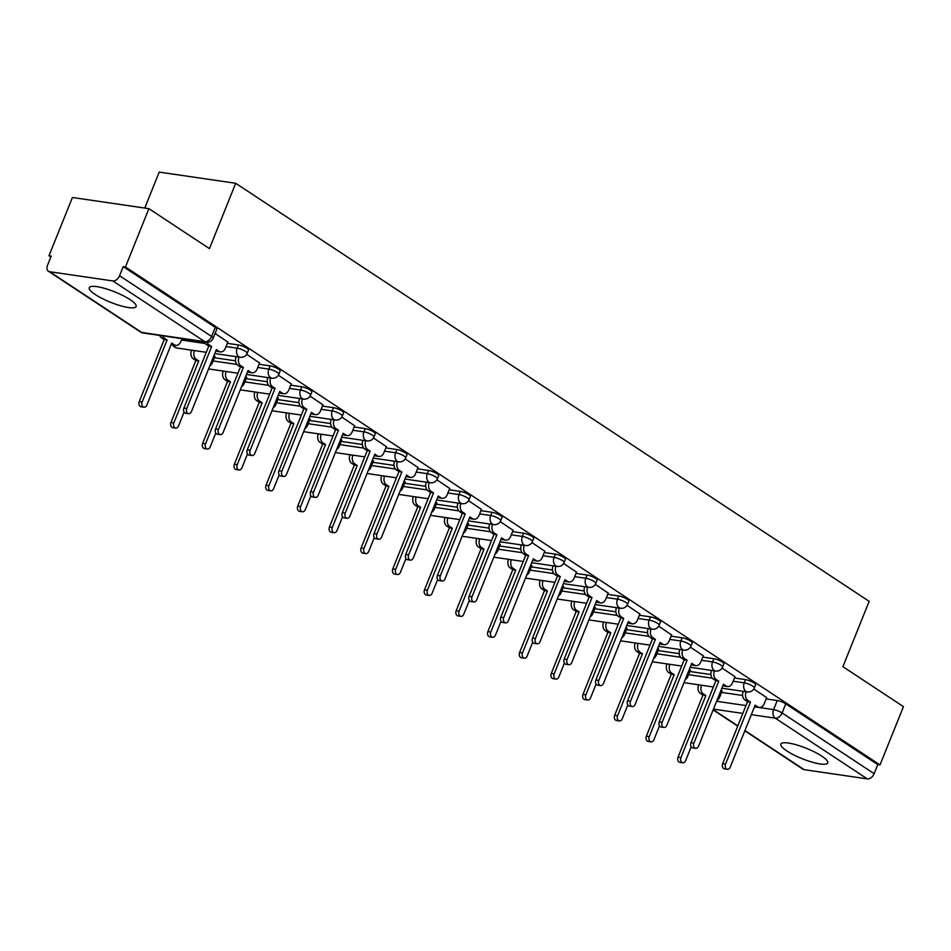 <?xml version="1.0" encoding="UTF-8"?>
<svg xmlns="http://www.w3.org/2000/svg" width="951" height="951" viewBox="0 0 951 951"><rect width="100%" height="100%" fill="white"/><g stroke="black" fill="none" stroke-linecap="round" stroke-linejoin="round"><path stroke-width="1.43" d="M95.302 294.56A25.261 5.611 -158.1 0 0 120.206 305.651A25.261 5.611 -158.1 0 0 136.136 306.519A25.261 5.611 -158.1 0 0 130.097 299.636A25.261 5.611 -158.1 0 0 105.192 288.545A25.261 5.611 -158.1 0 0 89.263 287.678A25.261 5.611 -158.1 0 0 95.302 294.56M786.881 750.957A25.261 5.611 -158.1 0 0 811.785 762.06A25.261 5.611 -158.1 0 0 827.703 762.928A25.261 5.611 -158.1 0 0 821.664 756.045A25.261 5.611 -158.1 0 0 796.76 744.954A25.261 5.611 -158.1 0 0 780.83 744.086A25.261 5.611 -158.1 0 0 786.881 750.957M248.508 350.051A6.479 1.438 -158.1 0 0 246.963 348.292A6.479 1.438 -158.1 0 0 238.439 344.963L237.144 348.185A6.479 1.438 21.9 0 1 245.667 351.513A6.479 1.438 21.9 0 1 247.212 353.285L248.508 350.051M280.2 370.973A6.479 1.438 -158.1 0 0 278.655 369.214A6.479 1.438 -158.1 0 0 270.132 365.873L268.836 369.095A6.479 1.438 21.9 0 1 277.359 372.435A6.479 1.438 21.9 0 1 278.905 374.195L280.2 370.973M311.892 391.883A6.479 1.438 -158.1 0 0 310.347 390.124A6.479 1.438 -158.1 0 0 301.824 386.795L300.528 390.017A6.479 1.438 21.9 0 1 309.051 393.345A6.479 1.438 21.9 0 1 310.597 395.117L311.892 391.883M343.584 412.805A6.479 1.438 -158.1 0 0 342.039 411.046A6.479 1.438 -158.1 0 0 333.516 407.706L332.22 410.927A6.479 1.438 21.9 0 1 340.743 414.267A6.479 1.438 21.9 0 1 342.289 416.027L343.584 412.805M375.276 433.715A6.479 1.438 -158.1 0 0 373.731 431.956A6.479 1.438 -158.1 0 0 365.208 428.628L363.912 431.849A6.479 1.438 21.9 0 1 372.435 435.178A6.479 1.438 21.9 0 1 373.981 436.949L375.276 433.715M406.98 454.637A6.479 1.438 -158.1 0 0 405.423 452.878A6.479 1.438 -158.1 0 0 396.9 449.538L395.604 452.759A6.479 1.438 21.9 0 1 404.127 456.1A6.479 1.438 21.9 0 1 405.685 457.859L406.98 454.637M438.673 475.548A6.479 1.438 -158.1 0 0 437.115 473.788A6.479 1.438 -158.1 0 0 428.592 470.46L427.296 473.681A6.479 1.438 21.9 0 1 435.82 477.01A6.479 1.438 21.9 0 1 437.377 478.781L438.673 475.548M470.365 496.47A6.479 1.438 -158.1 0 0 468.807 494.71A6.479 1.438 -158.1 0 0 460.284 491.37L458.988 494.591A6.479 1.438 21.9 0 1 467.512 497.932A6.479 1.438 21.9 0 1 469.069 499.691L470.365 496.47M502.057 517.392A6.479 1.438 -158.1 0 0 500.511 515.62A6.479 1.438 -158.1 0 0 491.988 512.292L490.692 515.513A6.479 1.438 21.9 0 1 499.216 518.842A6.479 1.438 21.9 0 1 500.761 520.613L502.057 517.392M533.749 538.302A6.479 1.438 -158.1 0 0 532.203 536.542A6.479 1.438 -158.1 0 0 523.68 533.202L522.384 536.423A6.479 1.438 21.9 0 1 530.908 539.764A6.479 1.438 21.9 0 1 532.453 541.523L533.749 538.302M565.441 559.224A6.479 1.438 -158.1 0 0 563.895 557.452A6.479 1.438 -158.1 0 0 555.372 554.124L554.076 557.345A6.479 1.438 21.9 0 1 562.6 560.674A6.479 1.438 21.9 0 1 564.145 562.445L565.441 559.224M597.133 580.134A6.479 1.438 -158.1 0 0 595.588 578.374A6.479 1.438 -158.1 0 0 587.064 575.034L585.768 578.256A6.479 1.438 21.9 0 1 594.292 581.596A6.479 1.438 21.9 0 1 595.837 583.355L597.133 580.134M628.825 601.056A6.479 1.438 -158.1 0 0 627.28 599.285A6.479 1.438 -158.1 0 0 618.756 595.956L617.461 599.178A6.479 1.438 21.9 0 1 625.984 602.506A6.479 1.438 21.9 0 1 627.529 604.277L628.825 601.056M660.529 621.966A6.479 1.438 -158.1 0 0 658.972 620.207A6.479 1.438 -158.1 0 0 650.448 616.866L649.153 620.088A6.479 1.438 21.9 0 1 657.676 623.428A6.479 1.438 21.9 0 1 659.233 625.187L660.529 621.966M692.221 642.888A6.479 1.438 -158.1 0 0 690.664 641.117A6.479 1.438 -158.1 0 0 682.14 637.788L680.845 641.01A6.479 1.438 21.9 0 1 689.368 644.338A6.479 1.438 21.9 0 1 690.925 646.109L692.221 642.888M723.913 663.798A6.479 1.438 -158.1 0 0 722.356 662.039A6.479 1.438 -158.1 0 0 713.832 658.698L712.549 661.92A6.479 1.438 21.9 0 1 721.072 665.26A6.479 1.438 21.9 0 1 722.617 667.02L723.913 663.798M755.605 684.72A6.479 1.438 -158.1 0 0 754.06 682.949A6.479 1.438 -158.1 0 0 745.536 679.62L744.241 682.842A6.479 1.438 21.9 0 1 752.764 686.17A6.479 1.438 21.9 0 1 754.309 687.942L755.605 684.72M148.903 208.661L209.446 248.615L235.705 183.281L869.166 601.341L842.907 666.675L903.45 706.629L880.008 764.925L125.461 266.969L148.903 208.661L72.407 197.487L48.977 255.783L50.843 257.02M144.766 208.055L159.221 172.107L235.705 183.281M48.977 255.783L51.199 256.116L47.55 265.198A6.479 4.268 -56.6 0 0 48.442 271.249A6.479 4.268 -56.6 0 0 49.654 271.713L112.765 280.925A6.479 4.268 -56.6 0 0 119.576 275.719L211.609 336.464A6.479 1.438 21.9 0 1 213.167 338.223L216.816 329.141A6.479 1.438 21.9 0 0 215.259 327.382L211.609 336.464A6.479 4.268 -56.6 0 1 204.798 341.671L112.765 280.925M125.461 266.969L123.226 266.637L119.576 275.719M721.547 692.399L742.624 695.478M766.137 698.914L777.229 700.53L773.579 709.612A6.479 1.438 21.9 0 1 782.102 712.953L874.135 773.686A6.479 4.268 123.4 0 1 867.312 778.893L804.201 769.668A6.479 4.268 123.4 0 1 802.989 769.216L744.823 730.832M874.135 773.686L877.785 764.604L880.008 764.925M690.367 670.205L689.344 669.349M734.968 676.72L722.094 668.042M658.674 649.283L657.652 648.427M703.276 655.798L690.402 647.132M626.982 628.361L625.96 627.517M671.572 634.888L658.71 626.21M595.278 607.451L594.256 606.595M639.88 613.966L627.018 605.3M563.586 586.529L562.564 585.685M608.188 593.055L595.314 584.378M531.894 565.619L530.872 564.763M576.496 572.133L563.622 563.467M500.202 544.697L499.18 543.853M544.804 551.223L531.93 542.545M468.51 523.787L467.488 522.931M513.112 530.301L500.238 521.635M436.818 502.865L435.796 502.021M481.42 509.391L468.546 500.713M405.126 481.955L404.104 481.099M449.716 488.469L436.854 479.803M373.434 461.033L372.4 460.189M418.024 467.559L405.162 458.881M341.73 440.123L340.708 439.267M386.332 446.637L373.47 437.971M310.038 419.201L309.016 418.357M354.64 425.727L341.766 417.049M278.346 398.291L277.323 397.435M322.948 404.805L310.074 396.139M246.654 377.369L245.631 376.525M291.256 383.895L278.381 375.217M214.962 356.459L213.939 355.603M259.564 362.973L246.689 354.307M227.871 342.063L215.081 333.444M227.348 343.335L238.439 344.963M214.451 357.742L235.527 360.821M259.041 364.257L270.132 365.873M246.143 378.653L267.219 381.731M290.733 385.167L301.824 386.795M277.835 399.575L298.911 402.653M322.437 406.089L333.516 407.706M309.527 420.485L330.615 423.564M354.129 426.999L365.208 428.628M341.219 441.407L362.307 444.486M385.821 447.921L396.9 449.538M372.911 462.317L393.999 465.396M417.513 468.831L428.592 470.46M404.603 483.239L425.691 486.318M449.205 489.753L460.284 491.37M436.295 504.149L457.383 507.228M480.897 510.663L491.988 512.292M467.999 525.071L489.076 528.15M512.589 531.585L523.68 533.202M499.691 545.981L520.768 549.06M544.293 552.507L555.372 554.124M531.383 566.903L552.472 569.982M575.985 573.417L587.064 575.034M563.075 587.813L584.164 590.892M607.677 594.339L618.756 595.956M594.767 608.735L615.856 611.814M639.369 615.249L650.448 616.866M626.459 629.645L647.548 632.724M671.061 636.171L682.14 637.788M658.151 650.567L679.24 653.646M702.753 657.082L713.832 658.698M689.844 671.477L710.932 674.568M734.445 678.004L745.536 679.62M722.059 691.115L721.036 690.26M766.661 697.63L753.786 688.964M123.226 266.637L215.259 327.382M877.785 764.604L785.752 703.871A6.479 1.438 -158.1 0 0 777.229 700.53M746.143 691.757L746.119 691.805A6.479 4.648 98.3 0 0 747.831 700.34L750.47 702.088L747.569 701.66L744.93 699.924A6.479 4.648 -81.7 0 1 743.218 691.377L743.242 691.329M750.47 702.088L725.565 764.057A3.721 2.675 98.3 0 0 727.36 769.276A3.721 2.675 98.3 0 0 730.237 767.136L755.142 705.167L757.781 706.914A6.479 4.648 98.3 0 0 759.207 707.461L756.307 707.045A6.479 4.648 -81.7 0 1 754.892 706.486L754.666 706.343M727.36 769.276L724.46 768.86A3.721 2.675 -81.7 0 1 722.665 763.629L747.569 701.66M759.207 707.461A6.479 4.648 98.3 0 0 764.2 703.74L766.72 697.487M701.541 685.231L701.517 685.291A6.479 4.648 98.3 0 0 703.229 693.826L705.868 695.573L680.964 757.531A3.721 2.675 98.3 0 0 682.759 762.761A3.721 2.675 98.3 0 0 685.635 760.622L691.187 746.82M716.923 700.483A6.479 4.648 98.3 0 0 719.61 697.214L722.118 690.973M682.759 762.761L679.858 762.333A3.721 2.675 -81.7 0 1 678.063 757.115L702.967 695.145L700.328 693.398A6.479 4.648 -81.7 0 1 698.628 684.863L701.517 685.291M702.967 695.145L705.868 695.573M714.451 670.835L714.427 670.883A6.479 4.648 98.3 0 0 716.139 679.43L718.778 681.166L715.877 680.75L713.238 679.002A6.479 4.648 -81.7 0 1 711.526 670.467L711.55 670.407M718.778 681.166L693.873 743.135A3.721 2.675 98.3 0 0 695.668 748.366A3.721 2.675 98.3 0 0 698.545 746.226L723.449 684.256L726.088 686.004A6.479 4.648 98.3 0 0 727.515 686.551L724.614 686.123A6.479 4.648 -81.7 0 1 723.188 685.576L722.974 685.433M695.668 748.366L692.768 747.938A3.721 2.675 -81.7 0 1 690.973 742.707L715.877 680.75M727.515 686.551A6.479 4.648 98.3 0 0 732.508 682.818L735.016 676.577M679.834 649.545L682.735 649.973A6.479 4.648 98.3 0 0 684.447 658.508L687.086 660.256L684.185 659.828L681.546 658.092A6.479 4.648 -81.7 0 1 679.834 649.545L679.858 649.497M687.086 660.256L662.169 722.225A3.721 2.675 98.3 0 0 663.976 727.444A3.721 2.675 98.3 0 0 666.853 725.304L691.757 663.334L694.396 665.082A6.479 4.648 98.3 0 0 695.823 665.629L692.922 665.213A6.479 4.648 -81.7 0 1 691.496 664.654L691.282 664.511M663.976 727.444L661.076 727.028A3.721 2.675 -81.7 0 1 659.281 721.797L684.185 659.828M695.823 665.629A6.479 4.648 98.3 0 0 700.816 661.908L703.324 655.655M669.849 664.321L669.825 664.369A6.479 4.648 98.3 0 0 671.537 672.916L674.176 674.651L649.271 736.621A3.721 2.675 98.3 0 0 651.066 741.851A3.721 2.675 98.3 0 0 653.943 739.7L659.495 725.898M685.231 679.573A6.479 4.648 98.3 0 0 687.906 676.304L690.426 670.063M651.066 741.851L648.166 741.423A3.721 2.675 -81.7 0 1 646.371 736.193L671.275 674.235L668.636 672.488A6.479 4.648 -81.7 0 1 666.924 663.941L669.825 664.369M671.275 674.235L674.176 674.651M638.157 643.399L638.133 643.458A6.479 4.648 98.3 0 0 639.845 651.994L642.484 653.741L617.579 715.699A3.721 2.675 98.3 0 0 619.374 720.929A3.721 2.675 98.3 0 0 622.251 718.79L627.791 704.988M653.539 658.651A6.479 4.648 98.3 0 0 656.214 655.382L658.722 649.141M619.374 720.929L616.474 720.501A3.721 2.675 -81.7 0 1 614.679 715.283L639.583 653.313L636.944 651.566A6.479 4.648 -81.7 0 1 635.232 643.031L638.133 643.458M639.583 653.313L642.484 653.741M651.066 629.003L651.043 629.051A6.479 4.648 98.3 0 0 652.755 637.598L655.394 639.334L652.493 638.917L649.854 637.17A6.479 4.648 -81.7 0 1 648.142 628.635L648.166 628.575M655.394 639.334L630.477 701.303A3.721 2.675 98.3 0 0 632.284 706.534A3.721 2.675 98.3 0 0 635.149 704.394L660.065 642.424L662.704 644.16A6.479 4.648 98.3 0 0 664.119 644.719L661.23 644.291A6.479 4.648 -81.7 0 1 659.804 643.744L659.59 643.601M632.284 706.534L629.384 706.106A3.721 2.675 -81.7 0 1 627.577 700.875L652.493 638.917M664.119 644.719A6.479 4.648 98.3 0 0 669.124 640.986L671.632 634.745M619.374 608.093L619.351 608.141A6.479 4.648 98.3 0 0 621.051 616.676L623.701 618.423L620.801 617.995L618.162 616.26A6.479 4.648 -81.7 0 1 616.45 607.713L616.474 607.665M623.701 618.423L598.785 680.393A3.721 2.675 98.3 0 0 600.58 685.612A3.721 2.675 98.3 0 0 603.457 683.472L628.373 621.502L631.012 623.25A6.479 4.648 98.3 0 0 632.427 623.797L629.526 623.38A6.479 4.648 -81.7 0 1 628.112 622.822L627.898 622.679M600.58 685.612L597.692 685.195A3.721 2.675 -81.7 0 1 595.885 679.965L620.801 617.995M632.427 623.797A6.479 4.648 98.3 0 0 637.432 620.076L639.94 613.823M587.67 587.171L587.659 587.219A6.479 4.648 98.3 0 0 589.358 595.766L592.009 597.501L589.109 597.085L586.458 595.338A6.479 4.648 -81.7 0 1 584.758 586.803L584.782 586.743M592.009 597.501L567.093 659.471A3.721 2.675 98.3 0 0 568.888 664.701A3.721 2.675 98.3 0 0 571.765 662.55L596.681 600.592L599.32 602.328A6.479 4.648 98.3 0 0 600.735 602.886L597.834 602.458A6.479 4.648 -81.7 0 1 596.42 601.912L596.206 601.769M568.888 664.701L565.988 664.273A3.721 2.675 -81.7 0 1 564.193 659.043L589.109 597.085M600.735 602.886A6.479 4.648 98.3 0 0 605.739 599.154L608.248 592.913M606.465 622.489L606.441 622.536A6.479 4.648 98.3 0 0 608.153 631.084L610.792 632.819L585.875 694.789A3.721 2.675 98.3 0 0 587.682 700.019A3.721 2.675 98.3 0 0 590.559 697.868L596.099 684.066M621.847 637.741A6.479 4.648 98.3 0 0 624.522 634.472L627.03 628.231M587.682 700.019L584.782 699.591A3.721 2.675 -81.7 0 1 582.987 694.361L607.891 632.403L605.252 630.656A6.479 4.648 -81.7 0 1 603.54 622.109L606.441 622.536M607.891 632.403L610.792 632.819M574.773 601.567L574.749 601.626A6.479 4.648 98.3 0 0 576.461 610.162L579.1 611.909L554.183 673.867A3.721 2.675 98.3 0 0 555.99 679.097A3.721 2.675 98.3 0 0 558.855 676.957L564.407 663.156M590.155 616.819A6.479 4.648 98.3 0 0 592.83 613.55L595.338 607.309M555.99 679.097L553.09 678.669A3.721 2.675 -81.7 0 1 551.283 673.451L576.199 611.481L573.56 609.734A6.479 4.648 -81.7 0 1 571.848 601.198L574.749 601.626M576.199 611.481L579.1 611.909M543.08 580.657L543.057 580.704A6.479 4.648 98.3 0 0 544.757 589.251L547.407 590.987L522.491 652.957A3.721 2.675 98.3 0 0 524.286 658.187A3.721 2.675 98.3 0 0 527.163 656.035L532.715 642.234M558.463 595.897A6.479 4.648 98.3 0 0 561.138 592.639L563.646 586.398M524.286 658.187L521.398 657.759A3.721 2.675 -81.7 0 1 519.591 652.529L544.507 590.571L541.868 588.824A6.479 4.648 -81.7 0 1 540.156 580.276L543.057 580.704M544.507 590.571L547.407 590.987M555.978 566.261L555.966 566.309A6.479 4.648 98.3 0 0 557.666 574.844L560.305 576.591L557.417 576.163L554.766 574.428A6.479 4.648 -81.7 0 1 553.066 565.881L553.078 565.833M560.305 576.591L535.401 638.561A3.721 2.675 98.3 0 0 537.196 643.779A3.721 2.675 98.3 0 0 540.073 641.64L564.977 579.67L567.628 581.418A6.479 4.648 98.3 0 0 569.043 581.964L566.142 581.548A6.479 4.648 -81.7 0 1 564.728 580.99L564.514 580.847M537.196 643.779L534.296 643.363A3.721 2.675 -81.7 0 1 532.501 638.133L557.417 576.163M569.043 581.964A6.479 4.648 98.3 0 0 574.047 578.244L576.556 571.991M511.376 559.735L511.365 559.794A6.479 4.648 98.3 0 0 513.065 568.329L515.715 570.077L490.799 632.035A3.721 2.675 98.3 0 0 492.594 637.265A3.721 2.675 98.3 0 0 495.471 635.125L501.022 621.324M526.771 574.986A6.479 4.648 98.3 0 0 529.445 571.717L531.954 565.476M492.594 637.265L489.694 636.837A3.721 2.675 -81.7 0 1 487.899 631.619L512.815 569.649L510.164 567.902A6.479 4.648 -81.7 0 1 508.464 559.366L511.365 559.794M512.815 569.649L515.715 570.077M524.286 545.339L524.263 545.387A6.479 4.648 98.3 0 0 525.974 553.934L528.613 555.669L525.713 555.253L523.074 553.506A6.479 4.648 -81.7 0 1 521.374 544.971L521.386 544.911M528.613 555.669L503.709 617.639A3.721 2.675 98.3 0 0 505.504 622.869A3.721 2.675 98.3 0 0 508.381 620.718L533.285 558.76L535.936 560.496A6.479 4.648 98.3 0 0 537.351 561.054L534.45 560.626A6.479 4.648 -81.7 0 1 533.035 560.08L532.822 559.937M505.504 622.869L502.603 622.441A3.721 2.675 -81.7 0 1 500.808 617.211L525.713 555.253M537.351 561.054A6.479 4.648 98.3 0 0 542.343 557.322L544.864 551.081M479.684 538.825L479.673 538.872A6.479 4.648 98.3 0 0 481.372 547.419L484.011 549.155L459.107 611.124A3.721 2.675 98.3 0 0 460.902 616.355A3.721 2.675 98.3 0 0 463.779 614.203L469.33 600.402M495.067 554.064A6.479 4.648 98.3 0 0 497.753 550.807L500.262 544.566M460.902 616.355L458.002 615.927A3.721 2.675 -81.7 0 1 456.207 610.697L481.123 548.739L478.472 546.991A6.479 4.648 -81.7 0 1 476.772 538.444L479.673 538.872M481.123 548.739L484.011 549.155M492.594 524.429L492.57 524.476A6.479 4.648 98.3 0 0 494.282 533.012L496.921 534.759L494.021 534.331L491.382 532.596A6.479 4.648 -81.7 0 1 489.67 524.049L489.694 524.001M496.921 534.759L472.017 596.729A3.721 2.675 98.3 0 0 473.812 601.947A3.721 2.675 98.3 0 0 476.689 599.808L501.593 537.838L504.232 539.586A6.479 4.648 98.3 0 0 505.659 540.132L502.758 539.716A6.479 4.648 -81.7 0 1 501.343 539.158L501.118 539.015M473.812 601.947L470.911 601.531A3.721 2.675 -81.7 0 1 469.116 596.301L494.021 534.331M505.659 540.132A6.479 4.648 98.3 0 0 510.651 536.412L513.16 530.159M447.992 517.903L447.969 517.962A6.479 4.648 98.3 0 0 449.68 526.497L452.319 528.245L427.415 590.202A3.721 2.675 98.3 0 0 429.21 595.433A3.721 2.675 98.3 0 0 432.087 593.293L437.638 579.492M463.375 533.154A6.479 4.648 98.3 0 0 466.061 529.885L468.57 523.644M429.21 595.433L426.31 595.005A3.721 2.675 -81.7 0 1 424.515 589.786L449.419 527.817L446.78 526.069A6.479 4.648 -81.7 0 1 445.08 517.534L447.969 517.962M449.419 527.817L452.319 528.245M460.902 503.507L460.878 503.555A6.479 4.648 98.3 0 0 462.59 512.102L465.229 513.837L462.329 513.421L459.69 511.674A6.479 4.648 -81.7 0 1 457.978 503.138L458.002 503.079M465.229 513.837L440.325 575.807A3.721 2.675 98.3 0 0 442.12 581.037A3.721 2.675 98.3 0 0 444.997 578.886L469.901 516.928L472.54 518.664A6.479 4.648 98.3 0 0 473.967 519.222L471.066 518.794A6.479 4.648 -81.7 0 1 469.639 518.247L469.425 518.105M442.12 581.037L439.219 580.609A3.721 2.675 -81.7 0 1 437.424 575.379L462.329 513.421M473.967 519.222A6.479 4.648 98.3 0 0 478.959 515.49L481.468 509.249M397.518 574.523L394.617 574.095A3.721 2.675 -81.7 0 1 392.822 568.864L417.727 506.907L415.088 505.159A6.479 4.648 -81.7 0 1 413.376 496.612L416.276 497.04A6.479 4.648 98.3 0 0 417.988 505.587L420.627 507.323L395.723 569.292A3.721 2.675 98.3 0 0 397.518 574.523A3.721 2.675 98.3 0 0 400.395 572.371L405.946 558.57M431.683 512.232A6.479 4.648 98.3 0 0 434.357 508.975L436.866 502.734M417.727 506.907L420.627 507.323M429.21 482.597L429.186 482.644A6.479 4.648 98.3 0 0 430.898 491.18L433.537 492.927L430.637 492.499L427.998 490.764A6.479 4.648 -81.7 0 1 426.286 482.216L426.31 482.169M433.537 492.927L408.621 554.897A3.721 2.675 98.3 0 0 410.428 560.115A3.721 2.675 98.3 0 0 413.293 557.975L438.209 496.006L440.848 497.753A6.479 4.648 98.3 0 0 442.274 498.3L439.374 497.872A6.479 4.648 -81.7 0 1 437.947 497.325L437.733 497.183M410.428 560.115L407.527 559.699A3.721 2.675 -81.7 0 1 405.732 554.469L430.637 492.499M442.274 498.3A6.479 4.648 98.3 0 0 447.267 494.579L449.775 488.327M384.608 476.071L384.584 476.13A6.479 4.648 98.3 0 0 386.296 484.665L388.935 486.413L364.031 548.37A3.721 2.675 98.3 0 0 365.826 553.601A3.721 2.675 98.3 0 0 368.703 551.461L374.242 537.66M399.991 491.322A6.479 4.648 98.3 0 0 402.665 488.053L405.174 481.812M365.826 553.601L362.925 553.173A3.721 2.675 -81.7 0 1 361.13 547.954L386.035 485.985L383.396 484.237A6.479 4.648 -81.7 0 1 381.684 475.702L384.584 476.13M386.035 485.985L388.935 486.413M397.518 461.675L397.494 461.722A6.479 4.648 98.3 0 0 399.206 470.269L401.845 472.005L398.945 471.589L396.305 469.842A6.479 4.648 -81.7 0 1 394.594 461.306L394.617 461.247M401.845 472.005L376.929 533.975A3.721 2.675 98.3 0 0 378.736 539.205A3.721 2.675 98.3 0 0 381.601 537.053L406.517 475.096L409.156 476.831A6.479 4.648 98.3 0 0 410.57 477.39L407.682 476.962A6.479 4.648 -81.7 0 1 406.255 476.415L406.041 476.273M378.736 539.205L375.835 538.777A3.721 2.675 -81.7 0 1 374.028 533.547L398.945 471.589M410.57 477.39A6.479 4.648 98.3 0 0 415.575 473.657L418.083 467.416M352.916 455.16L352.892 455.208A6.479 4.648 98.3 0 0 354.604 463.743L357.243 465.491L332.327 527.46A3.721 2.675 98.3 0 0 334.134 532.679A3.721 2.675 98.3 0 0 336.999 530.539L342.55 516.738M368.299 470.4A6.479 4.648 98.3 0 0 370.973 467.143L373.481 460.902M334.134 532.679L331.233 532.263A3.721 2.675 -81.7 0 1 329.438 527.032L354.343 465.063L351.704 463.327A6.479 4.648 -81.7 0 1 349.992 454.78L352.892 455.208M354.343 465.063L357.243 465.491M365.814 440.753L365.802 440.812A6.479 4.648 98.3 0 0 367.502 449.347L370.153 451.095L367.252 450.667L364.613 448.931A6.479 4.648 -81.7 0 1 362.902 440.384L362.925 440.337M370.153 451.095L345.237 513.065A3.721 2.675 98.3 0 0 347.032 518.283A3.721 2.675 98.3 0 0 349.909 516.143L374.825 454.174L377.464 455.921A6.479 4.648 98.3 0 0 378.878 456.468L375.978 456.04A6.479 4.648 -81.7 0 1 374.563 455.493L374.349 455.351M347.032 518.283L344.143 517.867A3.721 2.675 -81.7 0 1 342.336 512.637L367.252 450.667M378.878 456.468A6.479 4.648 98.3 0 0 383.883 452.747L386.391 446.495M321.224 434.238L321.2 434.286A6.479 4.648 98.3 0 0 322.912 442.833L325.551 444.581L300.635 506.538A3.721 2.675 98.3 0 0 302.442 511.769A3.721 2.675 98.3 0 0 305.307 509.629L310.858 495.816M336.606 449.49A6.479 4.648 98.3 0 0 339.281 446.221L341.789 439.98M302.442 511.769L299.541 511.341A3.721 2.675 -81.7 0 1 297.734 506.122L322.651 444.153L320.011 442.405A6.479 4.648 -81.7 0 1 318.3 433.87L321.2 434.286M322.651 444.153L325.551 444.581M331.21 419.474L334.11 419.89A6.479 4.648 98.3 0 0 335.81 428.437L338.449 430.173L335.56 429.757L332.909 428.009A6.479 4.648 -81.7 0 1 331.21 419.474L331.221 419.415M338.449 430.173L313.545 492.142A3.721 2.675 98.3 0 0 315.34 497.373A3.721 2.675 98.3 0 0 318.216 495.221L343.133 433.264L345.772 434.999A6.479 4.648 98.3 0 0 347.186 435.558L344.286 435.13A6.479 4.648 -81.7 0 1 342.871 434.583L342.657 434.441M315.34 497.373L312.439 496.945A3.721 2.675 -81.7 0 1 310.644 491.715L335.56 429.757M347.186 435.558A6.479 4.648 98.3 0 0 352.191 431.825L354.699 425.584M289.52 413.328L289.508 413.376A6.479 4.648 98.3 0 0 291.208 421.911L293.859 423.659L268.943 485.628A3.721 2.675 98.3 0 0 270.738 490.847A3.721 2.675 98.3 0 0 273.615 488.707L279.166 474.906M304.914 428.568A6.479 4.648 98.3 0 0 307.589 425.311L310.097 419.07M270.738 490.847L267.849 490.431A3.721 2.675 -81.7 0 1 266.042 485.2L290.958 423.231L288.319 421.495A6.479 4.648 -81.7 0 1 286.608 412.948L289.508 413.376M290.958 423.231L293.859 423.659M306.757 409.263L303.856 408.835L301.217 407.099A6.479 4.648 -81.7 0 1 299.517 398.552L302.418 398.98A6.479 4.648 98.3 0 0 304.118 407.515L306.757 409.263L281.853 471.22A3.721 2.675 98.3 0 0 283.648 476.451A3.721 2.675 98.3 0 0 286.524 474.311L311.429 412.342L314.08 414.089A6.479 4.648 98.3 0 0 315.494 414.636A6.479 4.648 98.3 0 0 320.499 410.915L323.007 404.662M315.494 414.636L312.594 414.208A6.479 4.648 -81.7 0 1 311.179 413.661L310.965 413.519M283.648 476.451L280.747 476.035A3.721 2.675 -81.7 0 1 278.952 470.804L303.856 408.835M257.828 392.406L257.816 392.454A6.479 4.648 98.3 0 0 259.516 401.001L262.155 402.748L237.251 464.706A3.721 2.675 98.3 0 0 239.046 469.937A3.721 2.675 98.3 0 0 241.923 467.797L247.474 453.984M273.222 407.658A6.479 4.648 98.3 0 0 275.897 404.389L278.405 398.148M239.046 469.937L236.145 469.509A3.721 2.675 -81.7 0 1 234.35 464.29L259.266 402.321L256.615 400.573A6.479 4.648 -81.7 0 1 254.916 392.038L257.816 392.454M259.266 402.321L262.155 402.748M270.738 378.011L270.714 378.058A6.479 4.648 98.3 0 0 272.426 386.605L275.065 388.341L272.164 387.925L269.525 386.177A6.479 4.648 -81.7 0 1 267.825 377.642L267.837 377.583M275.065 388.341L250.161 450.31A3.721 2.675 98.3 0 0 251.956 455.541A3.721 2.675 98.3 0 0 254.832 453.389L279.737 391.432L282.376 393.167A6.479 4.648 98.3 0 0 283.802 393.726L280.902 393.298A6.479 4.648 -81.7 0 1 279.487 392.751L279.261 392.608M251.956 455.541L249.055 455.113A3.721 2.675 -81.7 0 1 247.26 449.882L272.164 387.925M283.802 393.726A6.479 4.648 98.3 0 0 288.795 389.993L291.315 383.752M226.136 371.496L226.124 371.544A6.479 4.648 98.3 0 0 227.824 380.079L230.463 381.826L205.559 443.796A3.721 2.675 98.3 0 0 207.354 449.015A3.721 2.675 98.3 0 0 210.23 446.875L215.782 433.074M241.518 386.736A6.479 4.648 98.3 0 0 244.205 383.479L246.713 377.238M207.354 449.015L204.453 448.599A3.721 2.675 -81.7 0 1 202.658 443.368L227.562 381.399L224.923 379.663A6.479 4.648 -81.7 0 1 223.223 371.116L226.124 371.544M227.562 381.399L230.463 381.826M239.046 357.089L239.022 357.148A6.479 4.648 98.3 0 0 240.734 365.683L243.373 367.431L240.472 367.003L237.833 365.267A6.479 4.648 -81.7 0 1 236.121 356.72L236.145 356.673M243.373 367.431L218.468 429.388A3.721 2.675 98.3 0 0 220.263 434.619A3.721 2.675 98.3 0 0 223.14 432.479L248.045 370.51L250.684 372.257A6.479 4.648 98.3 0 0 252.11 372.804L249.21 372.376A6.479 4.648 -81.7 0 1 247.783 371.829L247.569 371.686M220.263 434.619L217.363 434.203A3.721 2.675 -81.7 0 1 215.568 428.972L240.472 367.003M252.11 372.804A6.479 4.648 98.3 0 0 257.103 369.071L259.611 362.83M194.444 350.574L194.42 350.622A6.479 4.648 98.3 0 0 196.132 359.169L198.771 360.916L173.867 422.874A3.721 2.675 98.3 0 0 175.662 428.105A3.721 2.675 98.3 0 0 178.538 425.965L184.09 412.152M209.826 365.826A6.479 4.648 98.3 0 0 212.501 362.557L215.021 356.316M175.662 428.105L172.761 427.677A3.721 2.675 -81.7 0 1 170.966 422.458L195.87 360.488L193.231 358.741A6.479 4.648 -81.7 0 1 191.531 350.206L194.42 350.622M195.87 360.488L198.771 360.916M207.175 342.289A6.479 4.648 98.3 0 0 209.042 344.773L211.681 346.509L208.78 346.093L206.141 344.345A6.479 4.648 -81.7 0 1 204.31 341.932M211.681 346.509L186.765 408.478A3.721 2.675 98.3 0 0 188.571 413.709A3.721 2.675 98.3 0 0 191.448 411.557L216.352 349.599L218.992 351.335A6.479 4.648 98.3 0 0 220.418 351.894L217.517 351.466A6.479 4.648 -81.7 0 1 216.091 350.919L215.877 350.776M188.571 413.709L185.671 413.281A3.721 2.675 -81.7 0 1 183.876 408.05L208.78 346.093M220.418 351.894A6.479 4.648 98.3 0 0 225.411 348.161L227.919 341.92M162.609 335.846A6.479 4.648 98.3 0 0 164.44 338.247L167.079 339.994L142.174 401.964A3.721 2.675 98.3 0 0 143.97 407.183A3.721 2.675 98.3 0 0 146.846 405.043L171.751 343.073L174.39 344.821A6.479 4.648 98.3 0 0 175.816 345.368L172.916 344.951A6.479 4.648 -81.7 0 1 171.489 344.393L171.275 344.262M175.816 345.368A6.479 4.648 98.3 0 0 180.809 341.647L182.01 338.675M143.97 407.183L141.069 406.766A3.721 2.675 -81.7 0 1 139.274 401.536L164.178 339.566L161.539 337.831A6.479 4.648 -81.7 0 1 159.709 335.418M164.178 339.566L167.079 339.994M49.654 271.713L141.687 332.446L204.798 341.671A6.479 4.648 98.3 0 0 206.212 342.217A6.479 6.479 0 0 0 213.167 338.223M716.602 701.291L746 705.583M754.476 706.831L773.579 709.612A6.479 4.648 -81.7 0 0 775.279 718.16L751.326 714.653M742.85 713.416L713.452 709.125M713.25 709.648L737.845 725.875M744.942 730.558L804.201 769.668M867.312 778.893L775.279 718.16A6.479 4.268 -56.6 0 0 782.102 712.953L785.752 703.871M181.451 340.042L205.226 343.513M226.053 346.556L237.144 348.185A6.479 4.648 98.3 0 0 238.844 356.72A6.479 4.648 -81.7 0 0 240.27 357.267A6.479 6.479 0 0 0 247.212 353.285M213.155 360.964L236.918 364.435M257.745 367.478L268.836 369.095A6.479 4.648 98.3 0 0 270.536 377.642A6.479 4.648 -81.7 0 0 271.962 378.189A6.479 6.479 0 0 0 278.905 374.195M244.847 381.874L268.61 385.345M289.449 388.4L300.528 390.017A6.479 4.648 98.3 0 0 302.228 398.552A6.479 4.648 -81.7 0 0 303.654 399.099A6.479 6.479 0 0 0 310.597 395.117M276.539 402.796L300.302 406.267M321.141 409.31L332.22 410.927A6.479 4.648 98.3 0 0 333.932 419.474A6.479 4.648 -81.7 0 0 335.346 420.021A6.479 6.479 0 0 0 342.289 416.027M308.231 423.706L331.994 427.177M352.833 430.232L363.912 431.849A6.479 4.648 98.3 0 0 365.624 440.384A6.479 4.648 -81.7 0 0 367.038 440.931A6.479 6.479 0 0 0 373.981 436.949M339.923 444.628L363.686 448.099M384.525 451.143L395.604 452.759A6.479 4.648 98.3 0 0 397.316 461.306A6.479 4.648 -81.7 0 0 398.731 461.853A6.479 6.479 0 0 0 405.685 457.859M371.615 465.538L395.39 469.009M416.217 472.065L427.296 473.681A6.479 4.648 98.3 0 0 429.008 482.216A6.479 4.648 -81.7 0 0 430.423 482.775A6.479 6.479 0 0 0 437.377 478.781M403.307 486.46L427.082 489.931M447.909 492.975L458.988 494.591A6.479 4.648 98.3 0 0 460.7 503.138A6.479 4.648 -81.7 0 0 462.115 503.685A6.479 6.479 0 0 0 469.069 499.691M434.999 507.37L458.774 510.853M479.601 513.897L490.692 515.513A6.479 4.648 98.3 0 0 492.392 524.049A6.479 4.648 -81.7 0 0 493.819 524.607A6.479 6.479 0 0 0 500.761 520.613M466.703 528.292L490.466 531.764M511.293 534.807L522.384 536.423A6.479 4.648 98.3 0 0 524.084 544.971A6.479 4.648 -81.7 0 0 525.511 545.517A6.479 6.479 0 0 0 532.453 541.523M498.395 549.202L522.158 552.686M542.997 555.729L554.076 557.345A6.479 4.648 98.3 0 0 555.788 565.881A6.479 4.648 -81.7 0 0 557.203 566.439A6.479 6.479 0 0 0 564.145 562.445M530.087 570.125L553.851 573.596M574.689 576.639L585.768 578.256A6.479 4.648 98.3 0 0 587.48 586.803A6.479 4.648 -81.7 0 0 588.895 587.349A6.479 6.479 0 0 0 595.837 583.355M561.779 591.035L585.543 594.518M606.381 597.561L617.461 599.178A6.479 4.648 98.3 0 0 619.172 607.713A6.479 4.648 -81.7 0 0 620.587 608.271A6.479 6.479 0 0 0 627.529 604.277M593.472 611.957L617.235 615.428M638.073 618.471L649.153 620.088A6.479 4.648 98.3 0 0 650.864 628.635A6.479 4.648 -81.7 0 0 652.279 629.182A6.479 6.479 0 0 0 659.233 625.187M625.164 632.867L648.939 636.35M669.766 639.393L680.845 641.01A6.479 4.648 98.3 0 0 682.556 649.545A6.479 4.648 -81.7 0 0 683.971 650.104A6.479 6.479 0 0 0 690.925 646.109M656.856 653.789L680.631 657.26M701.458 660.303L712.549 661.92A6.479 4.648 98.3 0 0 714.249 670.467A6.479 4.648 -81.7 0 0 715.675 671.014A6.479 6.479 0 0 0 722.617 667.02M688.548 674.699L712.323 678.182M733.15 681.225L744.241 682.842A6.479 4.648 98.3 0 0 745.941 691.377A6.479 4.648 -81.7 0 0 747.367 691.936A6.479 6.479 0 0 0 754.309 687.942M173.902 345.094A6.479 4.648 98.3 0 0 175.733 347.495A6.479 4.648 98.3 0 0 177.159 348.054A6.479 6.479 0 0 1 172.464 344.844M143.102 332.993A6.479 4.648 98.3 0 1 141.687 332.446A6.479 4.268 123.4 0 1 140.475 331.994A6.479 6.479 0 0 0 143.102 332.993L206.212 342.217M747.831 700.34L744.93 699.924M746.119 691.805L743.218 691.377M757.781 706.914L754.892 706.486M725.565 764.057L722.665 763.629M700.328 693.398L703.229 693.826M678.063 757.115L680.964 757.531M716.139 679.43L713.238 679.002M714.427 670.883L711.526 670.467M726.088 686.004L723.188 685.576M693.873 743.135L690.973 742.707M684.447 658.508L681.546 658.092M694.396 665.082L691.496 664.654M662.169 722.225L659.281 721.797M668.636 672.488L671.537 672.916M646.371 736.193L649.271 736.621M636.944 651.566L639.845 651.994M614.679 715.283L617.579 715.699M652.755 637.598L649.854 637.17M651.043 629.051L648.142 628.635M662.704 644.16L659.804 643.744M630.477 701.303L627.577 700.875M621.051 616.676L618.162 616.26M619.351 608.141L616.45 607.713M631.012 623.25L628.112 622.822M598.785 680.393L595.885 679.965M589.358 595.766L586.458 595.338M587.659 587.219L584.758 586.803M599.32 602.328L596.42 601.912M567.093 659.471L564.193 659.043M605.252 630.656L608.153 631.084M582.987 694.361L585.875 694.789M573.56 609.734L576.461 610.162M551.283 673.451L554.183 673.867M541.868 588.824L544.757 589.251M519.591 652.529L522.491 652.957M557.666 574.844L554.766 574.428M555.966 566.309L553.066 565.881M567.628 581.418L564.728 580.99M535.401 638.561L532.501 638.133M510.164 567.902L513.065 568.329M487.899 631.619L490.799 632.035M525.974 553.934L523.074 553.506M524.263 545.387L521.374 544.971M535.936 560.496L533.035 560.08M503.709 617.639L500.808 617.211M478.472 546.991L481.372 547.419M456.207 610.697L459.107 611.124M494.282 533.012L491.382 532.596M492.57 524.476L489.67 524.049M504.232 539.586L501.343 539.158M472.017 596.729L469.116 596.301M446.78 526.069L449.68 526.497M424.515 589.786L427.415 590.202M462.59 512.102L459.69 511.674M460.878 503.555L457.978 503.138M472.54 518.664L469.639 518.247M440.325 575.807L437.424 575.379M415.088 505.159L417.988 505.587M392.822 568.864L395.723 569.292M430.898 491.18L427.998 490.764M429.186 482.644L426.286 482.216M440.848 497.753L437.947 497.325M408.621 554.897L405.732 554.469M383.396 484.237L386.296 484.665M361.13 547.954L364.031 548.37M399.206 470.269L396.305 469.842M397.494 461.722L394.594 461.306M409.156 476.831L406.255 476.415M376.929 533.975L374.028 533.547M351.704 463.327L354.604 463.743M329.438 527.032L332.327 527.46M367.502 449.347L364.613 448.931M365.802 440.812L362.902 440.384M377.464 455.921L374.563 455.493M345.237 513.065L342.336 512.637M320.011 442.405L322.912 442.833M297.734 506.122L300.635 506.538M335.81 428.437L332.909 428.009M345.772 434.999L342.871 434.583M313.545 492.142L310.644 491.715M288.319 421.495L291.208 421.911M266.042 485.2L268.943 485.628M304.118 407.515L301.217 407.099M314.08 414.089L311.179 413.661M281.853 471.22L278.952 470.804M256.615 400.573L259.516 401.001M234.35 464.29L237.251 464.706M272.426 386.605L269.525 386.177M270.714 378.058L267.825 377.642M282.376 393.167L279.487 392.751M250.161 450.31L247.26 449.882M224.923 379.663L227.824 380.079M202.658 443.368L205.559 443.796M240.734 365.683L237.833 365.267M239.022 357.148L236.121 356.72M250.684 372.257L247.783 371.829M218.468 429.388L215.568 428.972M193.231 358.741L196.132 359.169M170.966 422.458L173.867 422.874M209.042 344.773L206.141 344.345M218.992 351.335L216.091 350.919M186.765 408.478L183.876 408.05M171.489 344.393L174.39 344.821M161.539 337.831L164.44 338.247M139.274 401.536L142.174 401.964M747.367 691.936L721.868 688.203M713.381 686.967L684.256 682.711M715.675 671.014L690.164 667.293M681.689 666.045L652.564 661.789M683.971 650.104L658.472 646.371M649.997 645.135L620.872 640.879M652.279 629.182L626.78 625.461M618.305 624.213L589.168 619.957M620.587 608.271L595.088 604.539M586.601 603.303L557.476 599.047M588.895 587.349L563.396 583.629M554.909 582.381L525.784 578.125M557.203 566.439L531.704 562.707M523.216 561.47L494.092 557.215M525.511 545.517L500.012 541.797M491.524 540.548L462.4 536.293M493.819 524.607L468.32 520.875M459.832 519.638L430.708 515.383M462.115 503.685L436.616 499.964M428.14 498.716L399.016 494.461M430.423 482.775L404.924 479.042M396.448 477.806L367.312 473.55M398.731 461.853L373.232 458.132M364.744 456.884L335.62 452.628M367.038 440.931L341.54 437.21M333.052 435.974L303.928 431.718M335.346 420.021L309.848 416.3M301.36 415.052L272.236 410.796M303.654 399.099L278.156 395.378M269.668 394.142L240.544 389.886M271.962 378.189L246.464 374.456M237.976 373.22L208.851 368.964M240.27 357.267L214.76 353.546M206.284 352.31L177.159 348.054M48.442 271.249L140.475 331.994M713.131 709.922L737.726 726.148"/></g></svg>
